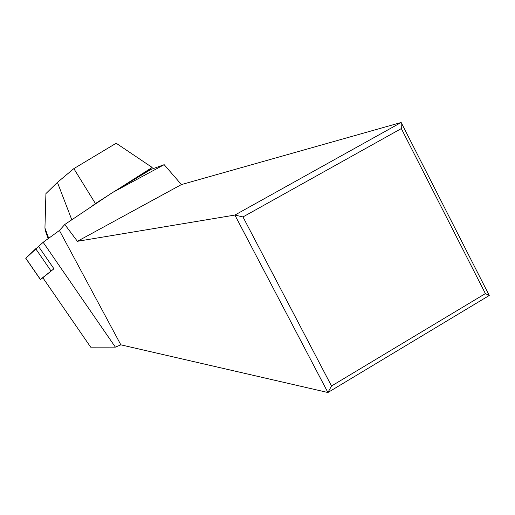 <?xml version="1.0" encoding="UTF-8"?>
<svg xmlns="http://www.w3.org/2000/svg" width="515" height="515" viewBox="0 0 515 515"><rect width="100%" height="100%" fill="white"/><g stroke="black" fill="none" stroke-linecap="round" stroke-linejoin="round"><path stroke-width="0.77" d="M401.32 128.576L242.971 216.937L331.518 386.005L485.388 293.601L401.32 128.576L401.159 122.486L234.879 215.064L242.971 216.937M115.373 347.136L43.151 242.295L25.814 258.234L35.715 248.758L38.651 246.595L53.933 268.779L42.854 277.733L90.698 347.161L115.373 347.136L120.851 344.838L327.907 392.514L489.25 295.481L401.159 122.486L181.415 184.576L77.404 241.303L234.879 215.064L327.907 392.514L331.518 386.005M489.25 295.481L485.388 293.601M181.415 184.576L164.176 164.671L151.004 169.403L143.125 174.141L152.163 167.446L116.171 143.241L73.838 168.63L57.423 182.387L45.925 193.589L44.94 228.068L45.462 231.023M120.851 344.838L59.418 230.482L43.151 242.295M77.404 241.303L64.793 224.482L59.418 230.482M64.793 224.482L112.367 192.636L164.176 164.671M143.125 174.141L112.367 192.636M116.081 190.402L152.163 167.446M91.2 206.805L95.423 203.547L108.453 195.256M95.423 203.547L73.838 168.63M71.804 219.789L57.423 182.387M25.814 258.234L40.421 279.426L53.914 268.798M40.421 279.426L42.912 277.823M48.713 238.258L44.94 228.068M35.715 248.758L50.966 270.89M45.108 230.025L48.172 238.651M25.75 258.305L40.35 279.484"/></g></svg>

